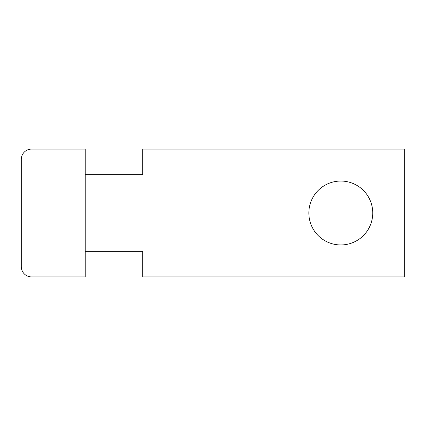 <?xml version="1.0" encoding="UTF-8"?>
<svg xmlns="http://www.w3.org/2000/svg" width="426" height="426" viewBox="0 0 426 426"><rect width="100%" height="100%" fill="white"/><g stroke="black" fill="none" stroke-linecap="round" stroke-linejoin="round"><path stroke-width="0.64" d="M340.8 181.05A31.95 31.95 0 0 0 308.85 213A31.95 31.95 0 0 0 340.8 244.95A31.95 31.95 0 0 0 372.75 213A31.95 31.95 0 0 0 340.8 181.05M85.2 276.9L31.524 276.9A10.224 10.224 0 0 1 21.3 266.676L21.3 159.324A10.224 10.224 0 0 1 31.524 149.1L85.2 149.1L85.2 276.9M85.2 251.34L142.71 251.34L142.71 276.9L404.7 276.9L404.7 149.1L142.71 149.1L142.71 174.66L85.2 174.66"/></g></svg>
